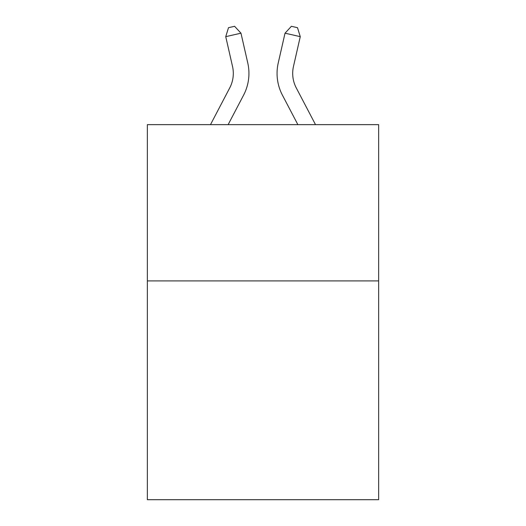 <?xml version="1.0" encoding="UTF-8"?>
<svg xmlns="http://www.w3.org/2000/svg" width="526" height="526" viewBox="0 0 526 526"><rect width="100%" height="100%" fill="white"/><g stroke="black" fill="none" stroke-linecap="round" stroke-linejoin="round"><path stroke-width="0.79" d="M378.641 280.917L378.641 499.7L147.359 499.7L147.359 124.649L378.641 124.649L378.641 280.917L147.359 280.917M229.737 87.895A31.258 31.258 -38 0 0 232.525 66.447A31.258 31.258 -38 0 1 229.737 87.895A31.258 31.258 -38 0 0 232.525 66.447A31.258 31.258 -38 0 1 229.737 87.895A31.258 31.258 -38 0 0 232.525 66.447A31.258 31.258 -38 0 1 229.737 87.895L210.485 124.649L229.737 87.895A31.258 31.258 -59.5 0 0 232.525 66.447L225.739 36.656L228.501 27.687L234.596 26.3L240.974 33.184L247.766 62.975A46.88 46.88 142 0 1 243.584 95.147L228.126 124.649L243.584 95.147M296.263 87.895A31.258 31.258 36.9 0 1 293.475 66.447A31.258 31.258 36.9 0 0 296.263 87.895A31.258 31.258 36.9 0 1 293.475 66.447A31.258 31.258 36.9 0 0 296.263 87.895A31.258 31.258 36.9 0 1 293.475 66.447A31.258 31.258 36.9 0 0 296.263 87.895L315.515 124.649L296.263 87.895A31.258 31.258 59.5 0 1 293.475 66.447L300.261 36.656L285.026 33.184L278.234 62.975A46.88 46.88 -143.1 0 0 282.416 95.147L297.874 124.649L282.416 95.147M240.974 33.184L247.766 62.975L240.974 33.184L247.766 62.975L240.974 33.184L247.766 62.975L240.974 33.184L225.739 36.656M285.026 33.184L278.234 62.975L285.026 33.184L278.234 62.975L285.026 33.184L278.234 62.975L285.026 33.184L291.404 26.3L297.499 27.687L300.261 36.656"/></g></svg>

